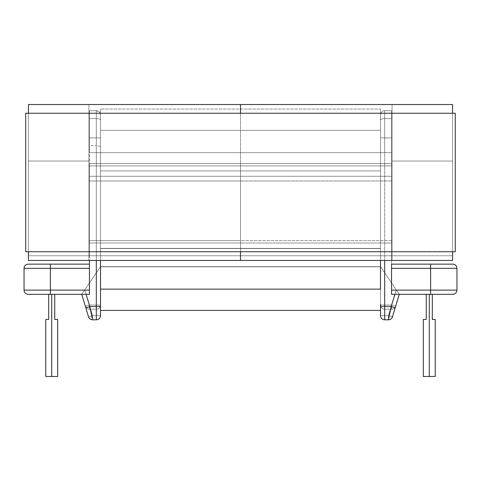 <?xml version="1.0" encoding="UTF-8"?>
<svg xmlns="http://www.w3.org/2000/svg" width="481" height="481" viewBox="0 0 481 481"><rect width="100%" height="100%" fill="white"/><g stroke="black" fill="none" stroke-linecap="round" stroke-linejoin="round"><path stroke-width="0.36" stroke-dasharray="2.4 1.8" d="M51.714 294.318L51.714 376.473L51.714 294.318L54.732 294.318L51.714 294.318L54.732 294.318L54.732 319.468L54.732 294.318L51.714 294.318L51.714 376.473L57.666 376.473L51.714 376.473L51.714 294.318L48.695 294.318L51.714 294.318L51.714 376.473L51.714 294.318L48.695 294.318L48.695 319.468L48.695 294.318L54.732 294.318L54.732 319.468L57.666 319.468L54.732 319.468L57.666 319.468L54.732 319.468L54.732 294.318L48.695 294.318L48.695 319.468L45.761 319.468L48.695 319.468L48.695 294.318L54.732 294.318L48.695 294.318L54.732 294.318L48.695 294.318L54.732 294.318L51.714 294.318L51.714 376.473L45.761 376.473L51.714 376.473L51.714 294.318L54.732 294.318L54.732 319.468L57.666 319.468L54.732 319.468L54.732 294.318L51.714 294.318L51.714 376.473L45.761 376.473L51.714 376.473L51.714 294.318L48.695 294.318L48.695 319.468L45.761 319.468L48.695 319.468L48.695 294.318L48.695 319.468L45.761 319.468L48.695 319.468L45.761 319.468L48.695 319.468L48.695 294.318L51.714 294.318L51.714 376.473L57.666 376.473L45.761 376.473L57.666 376.473L51.714 376.473L51.714 294.318L48.695 294.318L51.714 294.318L51.714 376.473L57.666 376.473L45.761 376.473L57.666 376.473L45.761 376.473L53.992 376.473L51.714 376.473L51.714 294.318M429.286 294.318L429.286 376.473L429.286 294.318L432.305 294.318L429.286 294.318L432.305 294.318L432.305 319.468L432.305 294.318L429.286 294.318L429.286 376.473L435.239 376.473L429.286 376.473L429.286 294.318L426.268 294.318L429.286 294.318L429.286 376.473L429.286 294.318L426.268 294.318L426.268 319.468L426.268 294.318L429.286 294.318L426.268 294.318L426.268 319.468L423.334 319.468L426.268 319.468L426.268 294.318L432.305 294.318L432.305 319.468L435.239 319.468L432.305 319.468L435.239 319.468L432.305 319.468L432.305 294.318L426.268 294.318L432.305 294.318L426.268 294.318L432.305 294.318L429.286 294.318L429.286 376.473L423.334 376.473L429.286 376.473L429.286 294.318L432.305 294.318L432.305 319.468L435.239 319.468L432.305 319.468L432.305 294.318L429.286 294.318L429.286 376.473L423.334 376.473L429.286 376.473L429.286 294.318L426.268 294.318L427.723 294.318L426.268 294.318L426.268 319.468L423.334 319.468L426.268 319.468L426.268 294.318L426.268 319.468L423.334 319.468L426.268 319.468L423.334 319.468L426.268 319.468L426.268 294.318L429.286 294.318L429.286 376.473L435.239 376.473L423.334 376.473L429.286 376.473L429.286 294.318L426.268 294.318L429.286 294.318L429.286 376.473L435.239 376.473L423.334 376.473L431.565 376.473L429.286 376.473L429.286 294.318M81.728 294.318L84.752 289.857L89.352 305.05L85.341 306.265C86.027 308.135 87.362 309.127 89.352 309.241L96.314 309.241L89.352 309.241L89.352 305.05L85.341 306.265L81.728 294.318L85.341 306.265L89.352 305.05L84.752 289.857L81.728 294.318L88.534 316.829L81.728 294.318L81.956 293.981L81.728 294.318L85.341 306.265L81.728 294.318L84.752 289.857L83.598 291.564L84.752 289.857L92.55 315.614L92.55 319.805L92.55 315.614L96.314 315.614L96.314 319.805L92.55 319.805L96.314 319.805A4.191 4.191 0 0 0 100.505 315.614L96.314 315.614L96.314 272.829L84.752 289.857L97.914 270.466L84.752 289.857L89.352 305.05L96.314 305.05L96.314 272.829L96.314 305.05L89.352 305.05L84.752 289.857L96.314 272.829L84.752 289.857L92.55 315.614L96.314 315.614L96.314 272.829L100.505 266.654L100.186 267.123L100.505 266.654L100.505 315.614L100.505 266.654L96.314 272.829L96.314 305.05L100.505 305.05L96.314 305.05L96.314 309.241C98.858 308.994 100.252 307.593 100.505 305.05A4.191 4.191 0 0 1 96.314 309.241L96.314 305.05L89.352 305.05L89.352 309.241L89.352 305.05L85.341 306.265C86.027 308.135 87.362 309.127 89.352 309.241L96.314 309.241A4.191 4.191 0 0 0 100.505 305.05C100.252 307.593 98.858 308.994 96.314 309.241L96.314 305.05L100.505 305.05L100.505 266.654L100.505 305.05L96.314 305.05L96.314 309.241L89.352 309.241A4.191 4.191 0 0 1 85.341 306.265A4.191 4.191 0 0 0 89.352 309.241L89.352 305.05L84.752 289.857L81.728 294.318L85.341 306.265L89.352 305.05L89.352 309.241L96.314 309.241L89.352 309.241A4.191 4.191 0 0 1 85.341 306.265L89.352 305.05L85.341 306.265L81.728 294.318L86.105 294.318L89.809 306.559L85.798 307.774L89.809 306.559L92.55 319.805A4.191 4.191 0 0 1 88.534 316.829A4.191 4.191 0 0 0 92.55 319.805A4.191 4.191 0 0 1 88.534 316.829A4.191 4.191 0 0 0 92.55 319.805L92.55 315.614L88.534 316.829L81.728 294.318L84.752 289.857L81.728 294.318L83.598 291.564L81.728 294.318L88.534 316.829L92.55 315.614L92.55 319.805L96.314 319.805L92.55 319.805L89.809 306.559L96.314 306.559L96.314 145.605L89.436 145.605L89.436 110.732L96.314 110.732L96.314 137.891L89.436 137.891L96.314 137.891L96.314 110.732L89.436 110.732L96.314 110.732L96.314 118.603L89.436 118.603L89.436 152.645L96.314 152.645L96.314 118.603L89.436 118.603L89.436 110.732L96.314 110.732L89.436 110.732L89.436 118.603L96.314 118.603L96.314 152.645L89.436 152.645L89.436 111.285L89.436 118.603L96.314 118.603L96.314 110.732L89.436 110.732L96.314 110.732L89.436 110.732L89.436 294.318L86.105 294.318L89.809 306.559L96.314 306.559L96.314 319.805L92.55 319.805L96.314 319.805L96.314 315.614L92.55 315.614L84.752 289.857L83.598 291.564L84.752 289.857L89.352 305.05L96.314 305.05L96.314 272.829L100.505 266.654L84.752 289.857L100.186 267.123L96.314 272.829L96.314 315.614L100.505 315.614L100.505 266.654L81.728 294.318L89.436 294.318L28.241 294.318L89.436 294.318L81.728 294.318L88.534 316.829L81.728 294.318L96.314 272.829L96.314 305.05L89.352 305.05L84.752 289.857L96.314 272.829L84.752 289.857L89.352 305.05L96.314 305.05L96.314 272.829L96.314 315.614L92.55 315.614L84.752 289.857L100.505 266.654L100.505 305.05L100.505 114.923L100.505 315.614L100.505 306.559L100.505 310.413L380.495 310.413L380.495 137.891L384.686 137.891L384.686 110.732A4.191 4.191 0 0 0 380.495 114.923A4.191 4.191 0 0 1 384.686 110.732A4.191 4.191 0 0 0 380.495 114.923A4.191 4.191 0 0 1 384.686 110.732L384.686 118.603A4.191 1.419 0 0 0 380.495 120.022A4.191 1.419 180 0 1 384.686 118.603L384.686 152.645L380.495 152.645L380.495 114.923L380.495 137.891L384.686 137.891L380.495 137.891L384.686 137.891L384.686 306.559L380.495 306.559L380.495 315.614L380.495 114.923L380.495 306.559L380.495 114.923L380.495 152.645L89.436 152.645L380.814 152.645L380.495 152.645L380.495 170.923L100.505 170.923L100.505 248.382L380.495 248.382L380.495 170.923L100.505 170.923L100.505 152.645L380.495 152.645L380.495 266.654L100.505 266.654L380.495 266.654L380.495 305.05L380.495 266.654L100.505 266.654L100.505 248.382L380.495 248.382L380.495 266.654L396.248 289.857L388.45 315.614L384.686 315.614L384.686 272.829L384.686 305.05L391.648 305.05L396.248 289.857L384.686 272.829L396.248 289.857L391.648 305.05L384.686 305.05L384.686 272.829L383.086 270.466L399.272 294.318L392.466 316.829L399.272 294.318L395.659 306.265L399.272 294.318L380.495 266.654L380.495 315.614L384.686 315.614L384.686 272.829L380.495 266.654L384.686 272.829L384.686 305.05L391.648 305.05L396.248 289.857L388.45 315.614L384.686 315.614L384.686 319.805L388.45 319.805L384.686 319.805L384.686 306.559L391.191 306.559L394.895 294.318L398.941 294.318L391.564 294.318L452.759 294.318L391.564 294.318L391.564 110.732L391.564 260.449L391.564 137.891L384.686 137.891L384.686 306.559L391.191 306.559L388.45 319.805L384.686 319.805L388.45 319.805L388.45 315.614L392.466 316.829L399.272 294.318L396.248 289.857L399.272 294.318L392.466 316.829L388.45 315.614L388.45 319.805C390.44 319.691 391.781 318.699 392.466 316.829A4.191 4.191 0 0 1 388.45 319.805A4.191 4.191 0 0 0 392.466 316.829A4.191 4.191 0 0 1 388.45 319.805L391.191 306.559L395.202 307.774L391.191 306.559L394.895 294.318L399.272 294.318L395.659 306.265L391.648 305.05L395.659 306.265C394.973 308.135 393.638 309.127 391.648 309.241L384.686 309.241L391.648 309.241L391.648 305.05L395.659 306.265L399.272 294.318L396.248 289.857L391.648 305.05L391.648 309.241A4.191 4.191 0 0 0 395.659 306.265A4.191 4.191 0 0 1 391.648 309.241L384.686 309.241L384.686 305.05L380.495 305.05L380.495 266.654L380.495 305.05L384.686 305.05L384.686 309.241A4.191 4.191 0 0 1 380.495 305.05A4.191 4.191 0 0 0 384.686 309.241L391.648 309.241C393.638 309.127 394.973 308.135 395.659 306.265L391.648 305.05L391.648 309.241L391.648 305.05L384.686 305.05L384.686 309.241A4.191 4.191 0 0 1 380.495 305.05C380.748 307.593 382.142 308.994 384.686 309.241L384.686 305.05L380.495 305.05L384.686 305.05L384.686 272.829L380.495 266.654L380.495 315.614L380.495 248.382L100.505 248.382L100.505 170.923L380.495 170.923L380.495 248.382L100.505 248.382L100.505 266.654L380.495 266.654L384.686 272.829L384.686 315.614L388.45 315.614L396.248 289.857L384.686 272.829L396.248 289.857L391.648 305.05L384.686 305.05L384.686 272.829L384.686 305.05L391.648 305.05L396.248 289.857L384.686 272.829L399.272 294.318L395.659 306.265L399.272 294.318L380.495 266.654L384.686 272.829L384.686 315.614L380.495 315.614L380.495 114.923L380.495 152.645L100.505 152.645L100.505 170.923L380.495 170.923L380.495 152.645L391.564 152.645L384.686 152.645L384.686 118.603L391.564 118.603L391.564 152.645L384.686 152.645L391.564 152.645L391.564 110.732L384.686 110.732L391.564 110.732L384.686 110.732L384.686 118.603L391.564 118.603L384.686 118.603L384.686 152.645L384.686 110.732L391.564 110.732L384.686 110.732L391.564 110.732L391.564 118.603L384.686 118.603A4.191 1.419 180 0 0 380.495 120.022A4.191 1.419 0 0 1 384.686 118.603L384.686 110.732L391.564 110.732L391.564 137.891L384.686 137.891L391.564 137.891L391.564 110.732L384.686 110.732L384.686 137.891L384.686 110.732A4.191 4.191 0 0 0 380.495 114.923A4.191 4.191 0 0 1 384.686 110.732A4.191 4.191 0 0 0 380.495 114.923A4.191 4.191 0 0 1 384.686 110.732L384.686 137.891L391.564 137.891L391.564 294.318L391.564 290.127L430.627 290.127L430.627 268.332L391.564 268.332L391.564 290.127L391.564 264.141L430.627 264.141L391.564 264.141L391.564 294.318L391.564 290.127L430.627 290.127L430.627 268.332L456.95 268.332L456.95 290.127L456.95 268.332L391.564 268.332L391.564 264.141L391.564 294.318L394.895 294.318M452.759 264.141L430.627 264.141L430.627 268.332L430.627 264.141L452.759 264.141A4.191 4.191 0 0 1 456.95 268.332A4.191 4.191 0 0 0 452.759 264.141M391.564 255.76L391.564 163.546L391.564 255.76L89.436 255.76L391.564 255.76L391.564 243.013L89.436 243.013L89.436 176.286L391.564 176.286L391.564 243.013L89.436 243.013L89.436 255.76L391.564 255.76L89.436 255.76L89.436 243.013L391.564 243.013L391.564 163.546L89.436 163.546L391.564 163.546L89.436 163.546L89.436 176.286L391.564 176.286L89.436 176.286L89.436 243.013L391.564 243.013L391.564 255.76M435.239 319.468L432.305 319.468L432.305 294.318L432.305 319.468L434.451 319.468L432.305 319.468L432.305 294.318L432.305 319.468L433.519 319.468L432.305 319.468L432.305 294.318L432.305 319.468L433.519 319.468L432.305 319.468L432.305 294.318L432.305 319.468L435.239 319.468L433.519 319.468L435.239 319.468L435.239 376.473L431.565 376.473L435.239 376.473L434.782 376.473L435.239 376.473L435.239 319.468L435.239 376.473M456.95 290.127L430.627 290.127L430.627 294.318L430.627 290.127L456.95 290.127A4.191 4.191 0 0 1 452.759 294.318A4.191 4.191 0 0 0 456.95 290.127M380.495 306.559L384.686 306.559L384.686 319.805L384.686 315.614L388.45 315.614L392.466 316.829L399.272 294.318L392.466 316.829L388.45 315.614L388.45 319.805L384.686 319.805L388.45 319.805L388.45 315.614L396.248 289.857L399.272 294.318L396.248 289.857L391.648 305.05L395.659 306.265L399.272 294.318L395.659 306.265L391.648 305.05L391.648 309.241L384.686 309.241L391.648 309.241A4.191 4.191 0 0 0 395.659 306.265L391.648 305.05L396.248 289.857L399.272 294.318M391.564 163.546L391.564 176.286L89.436 176.286L89.436 163.546L391.564 163.546M426.268 319.468L426.268 294.318L426.268 319.468L426.268 294.318L426.268 319.468L423.334 319.468L426.268 319.468L426.268 294.318L426.268 319.468L423.334 319.468L426.268 319.468M429.286 376.473L423.334 376.473L429.286 376.473M423.334 319.468L425.054 319.468L423.334 319.468L423.334 376.473M392.466 316.829A4.191 4.191 0 0 1 388.45 319.805A4.191 4.191 0 0 0 392.466 316.829M391.648 309.241A4.191 4.191 0 0 0 395.659 306.265A4.191 4.191 0 0 1 391.648 309.241L391.648 305.05L384.686 305.05L384.686 309.241L391.648 309.241L391.648 305.05L395.659 306.265C394.973 308.135 393.638 309.127 391.648 309.241L384.686 309.241L384.686 272.829L380.495 266.654L380.495 305.05L384.686 305.05L380.495 305.05C380.748 307.593 382.142 308.994 384.686 309.241L384.686 305.05L391.648 305.05L391.648 309.241M380.495 305.05A4.191 4.191 0 0 0 384.686 309.241A4.191 4.191 0 0 1 380.495 305.05L384.686 305.05L384.686 309.241C382.142 308.994 380.748 307.593 380.495 305.05L380.495 266.654L384.686 272.829L384.686 305.05L380.495 305.05M24.05 268.332L24.05 290.127L24.05 268.332L50.373 268.332L50.373 290.127L89.436 290.127L89.436 268.332L50.373 268.332L50.373 290.127L24.05 290.127L89.436 290.127L89.436 294.318L89.436 264.141L28.241 264.141L89.436 264.141L89.436 294.318L89.436 264.141L89.436 268.332L50.373 268.332L50.373 264.141L50.373 268.332L24.05 268.332A4.191 4.191 0 0 1 28.241 264.141A4.191 4.191 0 0 0 24.05 268.332M89.436 255.76L89.436 163.546L89.436 255.76M100.505 306.559L100.505 315.614A4.191 4.191 0 0 1 96.314 319.805L96.314 315.614L100.505 315.614C100.252 318.157 98.858 319.552 96.314 319.805L96.314 306.559L100.505 306.559L96.314 306.559L96.314 145.605L99.278 146.11L100.505 147.342L99.278 146.11L96.314 145.605L96.314 110.732L99.278 111.959L100.186 113.318L100.505 114.923L100.186 113.318L99.278 111.959L96.314 110.732A4.191 4.191 0 0 1 100.505 114.923A4.191 4.191 0 0 0 96.314 110.732L96.314 118.603A4.191 1.419 0 0 1 100.505 120.022A4.191 1.419 180 0 0 96.314 118.603L96.314 152.645L100.505 152.645L100.505 114.923L100.505 306.559L100.505 137.891L96.314 137.891L100.505 137.891L100.505 114.923A4.191 4.191 0 0 0 96.314 110.732A4.191 4.191 0 0 1 100.505 114.923A4.191 4.191 0 0 0 96.314 110.732A4.191 4.191 0 0 1 100.505 114.923L100.505 120.022A4.191 1.419 0 0 0 96.314 118.603A4.191 1.419 180 0 1 100.505 120.022L100.505 152.645L96.314 152.645L96.314 110.732L96.314 145.605L89.436 145.605L89.436 294.318L86.105 294.318M57.666 319.468L54.732 319.468L56.878 319.468L54.732 319.468L54.732 294.318L54.732 319.468L54.732 294.318L54.732 319.468L55.946 319.468L54.732 319.468L55.946 319.468L54.732 319.468L54.732 294.318L54.732 319.468L54.732 294.318L54.732 319.468L57.666 319.468L55.946 319.468L57.666 319.468L57.666 376.473L53.992 376.473L57.666 376.473L57.215 376.473L57.666 376.473L57.666 319.468L57.666 376.473M50.373 294.318L50.373 290.127L50.373 294.318M28.241 294.318A4.191 4.191 0 0 1 24.05 290.127A4.191 4.191 0 0 0 28.241 294.318M96.314 137.891L96.314 260.449L96.314 137.891M48.695 319.468L48.695 294.318L48.695 319.468L48.695 294.318L48.695 319.468L45.761 319.468L48.695 319.468L45.761 319.468L48.695 319.468L48.695 294.318L48.695 319.468L47.481 319.468L48.695 319.468M51.714 376.473L45.761 376.473L51.714 376.473M45.761 319.468L47.481 319.468L45.761 319.468L45.761 376.473M92.55 315.614L88.534 316.829L92.55 315.614M92.55 319.805C90.56 319.691 89.219 318.699 88.534 316.829A4.191 4.191 0 0 0 92.55 319.805M85.341 306.265A4.191 4.191 0 0 0 89.352 309.241A4.191 4.191 0 0 1 85.341 306.265L89.352 305.05L89.352 309.241L96.314 309.241L96.314 305.05L89.352 305.05L89.352 309.241C87.362 309.127 86.027 308.135 85.341 306.265M100.505 305.05L100.505 266.654L96.314 272.829L96.314 305.05L100.505 305.05L96.314 305.05L96.314 309.241A4.191 4.191 0 0 0 100.505 305.05A4.191 4.191 0 0 1 96.314 309.241L89.352 309.241L89.352 305.05L96.314 305.05L96.314 309.241A4.191 4.191 0 0 0 100.505 305.05C100.252 307.593 98.858 308.994 96.314 309.241L96.314 305.05L100.505 305.05L96.314 305.05L96.314 272.829L100.505 266.654L100.505 305.05M384.686 319.805A4.191 4.191 0 0 1 380.495 315.614A4.191 4.191 0 0 0 384.686 319.805A4.191 4.191 0 0 1 380.495 315.614C380.748 318.157 382.142 319.552 384.686 319.805L384.686 315.614L380.495 315.614A4.191 4.191 0 0 0 384.686 319.805A4.191 4.191 0 0 1 380.495 315.614L384.686 315.614L384.686 319.805M100.505 315.614A4.191 4.191 0 0 1 96.314 319.805A4.191 4.191 0 0 0 100.505 315.614L96.314 315.614L96.314 319.805C98.858 319.552 100.252 318.157 100.505 315.614M380.495 304.178L380.495 126.19L380.495 260.449L380.495 130.345L100.505 130.345L100.505 109.055L380.495 109.055L380.495 130.345L380.495 109.055L100.505 109.055L380.495 109.055L100.505 109.055L100.505 130.345L380.495 130.345L100.505 130.345L100.505 260.449L100.505 130.345L380.495 130.345L380.495 310.413L100.505 310.413L100.505 289.123L380.495 289.123L100.505 289.123L100.505 130.345L100.505 304.178M380.495 306.824L380.495 310.413L380.495 306.824M380.495 126.19L380.495 109.055L380.495 126.19M380.495 248.545L380.495 152.645L380.495 248.545L380.495 152.645L100.505 152.645L100.505 266.823L100.505 152.645L100.505 170.923L380.495 170.923L100.505 170.923L100.505 248.545L380.495 248.545L100.505 248.545L100.505 266.823L380.495 266.823L380.495 248.545L380.495 266.823L100.505 266.823L380.495 266.823L100.505 266.823L100.505 248.545L380.495 248.545L100.505 248.545L100.505 170.923L380.495 170.923L380.495 248.545M100.505 109.055L100.505 130.345L100.505 109.055M100.505 152.645L380.495 152.645L380.495 170.923L100.505 170.923L100.505 152.645L380.495 152.645L100.505 152.645M88.937 104.527L240.5 104.527L28.409 104.527L88.937 104.527L88.937 260.449L28.409 260.449L240.5 260.449L88.937 260.449L88.937 104.527L88.937 260.449L240.5 260.449L240.5 104.527L240.5 260.449L240.5 104.527L88.937 104.527L240.5 104.527L240.5 260.449L88.937 260.449L88.937 104.527L28.409 104.527L28.409 260.449L240.5 260.449L240.5 104.527L240.5 260.449L452.591 260.449L452.591 104.527L28.409 104.527L28.409 161.027L28.409 104.527L452.591 104.527L452.591 260.449L392.063 260.449L392.063 104.527L392.063 260.449L240.5 260.449L452.591 260.449L452.591 255.76L28.409 255.76L28.409 260.449L28.409 255.76L240.5 255.76L240.5 240.668L88.937 240.668L88.937 180.982L240.5 180.982L240.5 240.668L240.5 180.982L88.937 180.982L88.937 240.668L240.5 240.668L240.5 255.76L240.5 165.891L88.937 165.891L240.5 165.891L240.5 240.668L88.937 240.668L88.937 255.76L240.5 255.76L88.937 255.76L88.937 240.668L240.5 240.668L240.5 255.76L392.063 255.76L240.5 255.76L240.5 240.668L392.063 240.668L392.063 180.982L240.5 180.982L240.5 165.891L88.937 165.891L88.937 180.982L240.5 180.982L88.937 180.982L88.937 165.891L240.5 165.891L240.5 240.668L240.5 180.982L392.063 180.982L392.063 240.668L240.5 240.668L240.5 255.76L240.5 165.891L392.063 165.891L240.5 165.891L240.5 240.668L392.063 240.668L392.063 255.76L392.063 240.668L240.5 240.668L240.5 255.76L392.063 255.76L392.063 260.449L392.063 104.527L392.063 260.449L240.5 260.449L240.5 104.527L240.5 260.449L240.5 104.527L240.5 260.449L452.591 260.449L392.063 260.449L392.063 255.76L452.591 255.76L452.591 260.449L240.5 260.449L240.5 104.527L392.063 104.527L240.5 104.527L240.5 260.449L28.409 260.449L28.409 104.527L28.409 161.027L88.937 161.027L28.409 161.027L88.937 161.027L88.937 104.527L88.937 161.027L28.409 161.027L28.409 104.527L88.937 104.527M28.409 113.245L28.409 251.731L28.409 113.245L452.591 113.245L28.409 113.245L28.409 251.731L452.591 251.731L28.409 251.731L28.409 113.245L452.591 113.245L452.591 251.731L28.409 251.731L28.409 113.245L28.409 251.731L452.591 251.731L452.591 113.245L452.591 251.731L452.591 113.245L28.409 113.245M240.5 113.245L240.5 251.731L240.5 113.245M28.409 260.449L88.937 260.449L88.937 255.76L88.937 260.449L28.409 260.449L28.409 255.76L88.937 255.76L28.409 255.76L28.409 260.449M455.273 251.731L455.273 113.245L455.273 251.731L25.727 251.731L25.727 113.245L25.727 251.731L455.273 251.731M25.727 113.245L455.273 113.245L25.727 113.245M452.591 113.245L452.591 251.731L452.591 113.245M452.591 104.527L452.591 161.027L452.591 104.527L240.5 104.527L452.591 104.527L452.591 161.027L392.063 161.027L452.591 161.027L392.063 161.027L392.063 104.527L452.591 104.527L392.063 104.527L392.063 161.027L452.591 161.027L452.591 104.527M240.5 165.891L392.063 165.891L392.063 180.982L240.5 180.982L240.5 165.891L240.5 180.982L392.063 180.982L392.063 165.891L240.5 165.891"/><path stroke-width="0.72" d="M51.714 294.318L51.714 376.473L57.666 376.473L51.714 376.473L51.714 294.318M54.732 319.468L54.732 294.318L54.732 319.468L57.666 319.468L54.732 319.468M429.286 294.318L429.286 376.473L435.239 376.473L429.286 376.473L429.286 294.318M432.305 319.468L432.305 294.318L432.305 319.468L435.239 319.468L432.305 319.468M452.759 294.318L391.564 294.318L430.627 294.318L430.627 290.127L391.564 290.127L391.564 268.332L430.627 268.332L430.627 290.127L456.95 290.127A4.191 4.191 0 0 1 452.759 294.318A4.191 4.191 0 0 0 456.95 290.127L456.95 268.332L456.95 290.127L391.564 290.127L391.564 294.318L391.564 268.332L430.627 268.332L430.627 294.318L452.759 294.318M391.564 264.141L452.759 264.141A4.191 4.191 0 0 1 456.95 268.332L430.627 268.332L430.627 264.141L391.564 264.141L391.564 268.332L391.564 264.141M380.495 315.614L380.495 306.559L384.686 306.559L384.686 260.449L384.686 319.805L388.45 319.805L384.686 319.805L384.686 306.559L380.495 306.559L380.495 315.614A4.191 4.191 0 0 0 384.686 319.805A4.191 4.191 0 0 1 380.495 315.614M395.202 307.774L392.466 316.829A4.191 4.191 0 0 1 388.45 319.805L391.191 306.559L384.686 306.559L391.191 306.559L388.45 319.805A4.191 4.191 0 0 0 392.466 316.829L395.202 307.774L391.191 306.559L395.202 307.774L399.272 294.318L395.202 307.774M394.895 294.318L391.191 306.559L394.895 294.318L399.272 294.318M423.334 319.468L426.268 319.468L426.268 294.318L426.268 319.468L423.334 319.468L423.334 376.473L429.286 376.473L423.334 376.473M430.627 264.141L430.627 268.332L456.95 268.332A4.191 4.191 0 0 0 452.759 264.141L430.627 264.141M89.436 294.318L28.241 294.318A4.191 4.191 0 0 1 24.05 290.127L24.05 268.332A4.191 4.191 0 0 1 28.241 264.141L89.436 264.141L89.436 260.449L89.436 264.141L50.373 264.141L50.373 268.332L89.436 268.332L89.436 290.127L50.373 290.127L50.373 268.332L24.05 268.332L24.05 290.127L50.373 290.127L50.373 268.332L89.436 268.332L89.436 264.141L89.436 290.127L50.373 290.127L50.373 294.318L89.436 294.318L89.436 290.127L89.436 294.318M86.105 294.318L89.809 306.559L85.798 307.774L88.534 316.829A4.191 4.191 0 0 0 92.55 319.805A4.191 4.191 0 0 1 88.534 316.829L85.798 307.774L89.809 306.559L92.55 319.805L89.809 306.559L96.314 306.559L96.314 319.805L92.55 319.805L96.314 319.805L96.314 260.449L96.314 306.559L100.505 306.559L100.505 315.614L100.505 306.559L89.809 306.559L86.105 294.318L81.728 294.318L85.798 307.774L81.728 294.318M45.761 319.468L48.695 319.468L48.695 294.318L48.695 319.468L45.761 319.468L45.761 376.473L51.714 376.473L45.761 376.473M50.373 294.318L50.373 290.127L24.05 290.127A4.191 4.191 0 0 0 28.241 294.318L50.373 294.318M50.373 268.332L50.373 264.141L28.241 264.141A4.191 4.191 0 0 0 24.05 268.332L50.373 268.332M96.314 319.805A4.191 4.191 0 0 0 100.505 315.614A4.191 4.191 0 0 1 96.314 319.805M100.505 304.178L100.505 260.449L100.505 289.123L380.495 289.123L380.495 260.449L380.495 289.123L100.505 289.123L100.505 306.559M380.495 306.559L380.495 304.178M100.505 310.413L380.495 310.413L100.505 310.413M240.5 104.527L28.409 104.527L28.409 113.245L28.409 104.527L240.5 104.527L240.5 113.245L240.5 104.527L452.591 104.527L452.591 113.245L452.591 104.527L240.5 104.527L240.5 113.245L240.5 104.527M28.409 251.731L28.409 260.449L28.409 251.731M240.5 251.731L240.5 260.449L28.409 260.449L240.5 260.449L240.5 251.731M455.273 113.245L455.273 251.731L455.273 113.245L25.727 113.245L25.727 251.731L455.273 251.731L25.727 251.731L25.727 113.245L455.273 113.245M452.591 260.449L240.5 260.449L452.591 260.449L452.591 251.731L452.591 260.449M57.666 319.468L57.666 376.473M435.239 319.468L435.239 376.473"/></g></svg>
